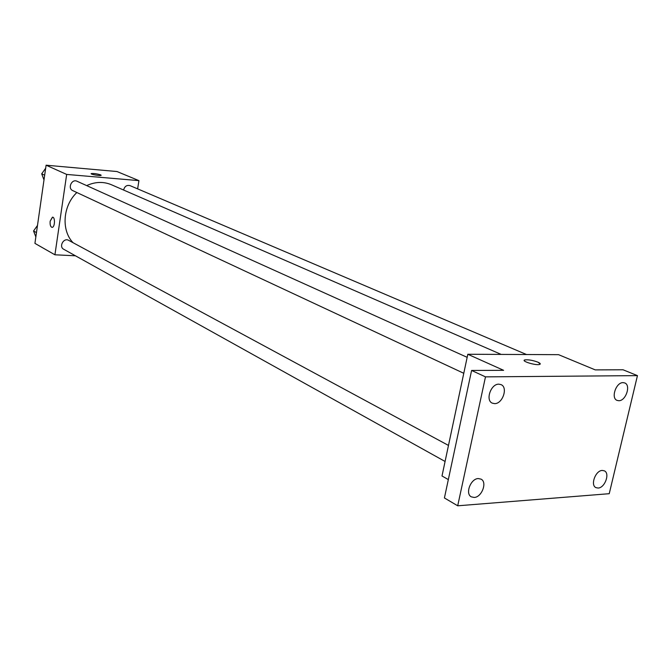 <?xml version="1.0" encoding="UTF-8"?>
<svg xmlns="http://www.w3.org/2000/svg" width="671" height="671" viewBox="0 0 671 671"><rect width="100%" height="100%" fill="white"/><g stroke="black" fill="none" stroke-linecap="round" stroke-linejoin="round"><path stroke-width="1.01" d="M75.446 255.794L54.921 254.795L34.926 243.372L46.098 165.2L116.98 171.533L138.931 180.633L137.63 188.87M54.921 254.795L66.672 174.426L46.098 165.2M66.672 174.426L138.931 180.633M91.231 173.588L91.231 173.588C93.714 173.303 96.85 173.73 100.65 174.863L101.111 175.357C100.247 176.096 89.889 174.242 91.231 173.588C93.714 173.303 96.859 173.722 100.65 174.863L101.178 175.265M501.178 354.414L111.42 184.735C103.451 181.422 95.198 181.715 86.668 185.599M76.855 192.527C62.797 205.762 61.069 230.262 73.055 242.717M448.48 445.427L68.66 240.335C63.72 237.383 58.562 246.693 63.711 249.268L445.083 461.472M467.159 357.333L77.014 181.245C71.78 178.603 67.326 188.358 72.745 190.606L463.778 373.294M526.509 354.531L129.998 185.615C126.735 184.869 124.605 186.345 123.607 190.044M51.994 227.352C50.468 226.781 49.864 224.718 50.166 221.153L52.422 217.194C55.299 216.641 55.03 227.276 52.162 227.352C50.535 226.983 49.864 224.919 50.166 221.153L52.59 217.186M467.813 354.263L558.566 354.674L595.269 369.897L623.024 369.771L637.45 375.626L609.234 493.697L457.706 505.8L444.42 497.957L471.596 370.459L503.611 370.317L467.813 354.263L442.004 475.974L448.337 479.597M457.706 505.8L485.485 376.867L471.596 370.459M485.485 376.867L637.45 375.626M524.219 360.386L524.957 359.899C528.48 359.53 532.799 360.293 537.916 362.172C540.365 363.271 540.893 364.043 539.526 364.47C535.475 365.653 520.26 360.847 524.957 359.891C528.48 359.53 532.808 360.285 537.924 362.172L540.281 363.984M478.297 478.557L481.057 479.136C487.507 482.147 481.786 497.337 474.179 497.454L471.294 496.842C464.911 493.772 470.723 478.574 478.297 478.557M602.273 470.438L604.328 470.824C610.233 473.214 604.881 487.968 598.104 488.043L595.957 487.641C590.094 485.217 595.521 470.43 602.273 470.438M623.091 382.629L624.709 382.931C631.168 385.095 625.867 401.015 618.796 400.721L617.077 400.394C610.66 398.188 616.045 382.235 623.091 382.629M498.855 384.173L501.061 384.626C508.241 387.385 502.613 403.942 494.619 403.632L492.279 403.145C485.167 400.327 490.895 383.762 498.855 384.173M35.848 236.913L33.55 230.983L37.492 225.422M36.469 232.602L33.55 230.983M43.992 179.929L41.694 173.814L45.67 168.228M44.672 175.198L41.694 173.814"/></g></svg>
